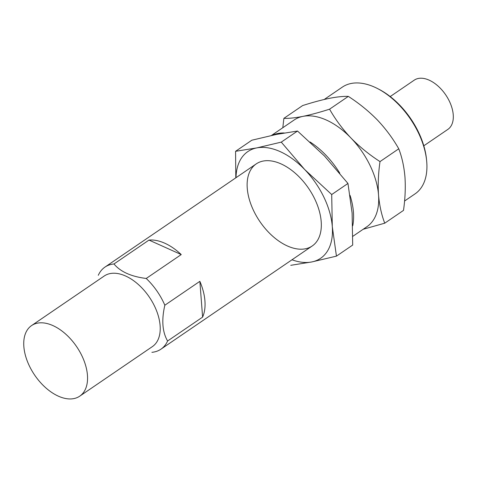 <?xml version="1.0" encoding="UTF-8"?>
<svg xmlns="http://www.w3.org/2000/svg" width="477" height="477" viewBox="0 0 477 477"><rect width="100%" height="100%" fill="white"/><g stroke="black" fill="none" stroke-linecap="round" stroke-linejoin="round"><path stroke-width="0.72" d="M23.85 346.576A42.721 25.353 55.7 0 1 31.571 325.582A42.721 25.353 55.7 0 1 76.588 346.588A42.721 25.353 55.7 0 1 79.725 396.172A42.721 25.353 55.7 0 1 45.75 387.795A42.721 25.353 55.7 0 1 23.85 346.576M31.571 325.582L104.242 276.004A42.721 25.353 55.7 0 1 149.259 297.01A42.721 25.353 55.7 0 1 152.396 346.594L79.725 396.172M98.292 275.295A49.68 29.479 55.7 0 1 104.946 267.108A49.68 29.479 55.7 0 1 113.985 263.966C120.425 271.753 131.169 276.582 146.218 278.467A49.68 29.479 55.7 0 1 164.839 305.226L199.857 281.341A49.68 29.479 55.7 0 1 202.606 317.11L199.857 281.341M164.839 305.226C161.429 320.049 162.347 331.974 167.594 340.995A49.68 29.479 55.7 0 1 160.94 349.182A49.68 29.479 55.7 0 1 151.901 352.324M113.985 263.966L148.997 240.08A49.68 29.479 55.7 0 1 181.23 254.575L148.997 240.08M146.218 278.467L181.23 254.575M167.594 340.995L202.606 317.11M390.21 96.557L414.257 80.148A29.807 17.691 55.7 0 1 429.157 80.154A29.807 17.691 55.7 0 1 450.902 104.779A29.807 17.691 55.7 0 1 447.849 129.398L423.803 145.801M336.44 256.137L311.815 261.945A64.586 38.327 -124.3 0 0 332.29 226.557A64.586 38.327 -124.3 0 0 304.708 169.55L331.706 194.544L332.29 226.557L336.44 256.137L352.7 245.047L352.109 213.034L347.96 183.454L324.527 156.027L297.529 131.038L276.463 134.413L251.832 140.214L235.572 151.31L256.644 147.93A64.586 38.327 -124.3 0 0 236.002 177.7M291.996 259.78A64.586 38.327 -124.3 0 0 311.815 261.945L290.749 265.319M235.811 177.832L235.572 151.31M256.644 147.93L281.269 142.128L304.708 169.55A64.586 38.327 -124.3 0 0 256.644 147.93M380.002 161.596C369.317 154.703 359.634 146.844 350.953 138.002C342.492 129.017 335.361 119.411 329.571 109.179C319.662 112.345 310.765 114.748 302.889 116.382C295.233 117.867 288.895 118.529 283.875 118.356L302.633 105.566C312.542 102.394 321.432 99.991 329.315 98.357C336.971 96.873 343.303 96.217 348.323 96.384C359.008 103.27 368.691 111.135 377.379 119.971C385.839 128.957 392.965 138.569 398.76 148.8C401.974 157.142 404.043 166.533 404.961 176.979C405.659 187.586 405.17 198.724 403.5 210.393L384.742 223.188C381.528 214.847 379.459 205.456 378.535 195.01C377.844 184.402 378.333 173.264 380.002 161.596L398.76 148.8M404.568 201.026L415.097 193.841A64.586 38.327 -124.3 0 0 426.629 160.612L426.48 159.091A62.594 37.146 -124.3 0 0 378.816 89.217L377.456 88.519A64.586 38.327 -124.3 0 0 342.307 87.136L324.229 99.472M426.629 160.612A64.586 38.327 -124.3 0 0 377.456 88.519M363.146 229.282L384.742 223.188M283.875 118.356L282.807 127.729M329.571 109.179L348.323 96.384M352.759 225.728A64.586 38.327 -124.3 0 0 350.07 195.397M339.827 173.234A64.586 38.327 -124.3 0 0 310.068 141.991M284.226 132.964A64.586 38.327 -124.3 0 0 272.313 135.277M352.861 236.3L366.873 226.742A64.586 38.327 -124.3 0 0 378.535 195.01A64.586 38.327 -124.3 0 0 350.953 138.002A64.586 38.327 -124.3 0 0 302.889 116.382A64.586 38.327 -124.3 0 0 294.076 120.037L271.479 135.456M247.259 188.308A49.68 29.479 -124.3 0 0 305.447 248.785A49.68 29.479 -124.3 0 0 299.979 177.718A49.68 29.479 -124.3 0 0 247.259 188.308M347.96 183.454L331.706 194.544M297.529 131.038L281.269 142.128M160.94 349.182L312.226 245.977M104.946 267.108L256.232 163.897"/></g></svg>
